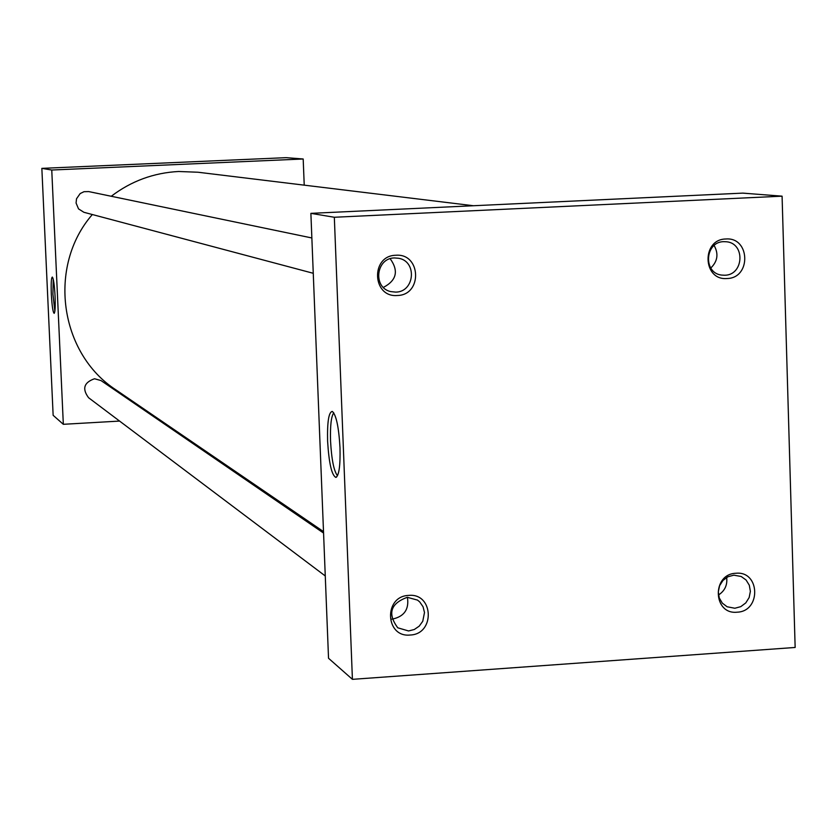 <?xml version="1.0" encoding="UTF-8"?>
<svg xmlns="http://www.w3.org/2000/svg" width="837" height="837" viewBox="0 0 837 837"><rect width="100%" height="100%" fill="white"/><g stroke="black" fill="none" stroke-linecap="round" stroke-linejoin="round"><path stroke-width="1.26" d="M340 447.701C338.786 427.1 336.233 415.016 332.341 411.438C328.753 411.919 327.173 421.806 327.602 441.109C328.941 463.112 331.682 475.207 335.846 477.404C339.037 475.562 340.418 465.654 340 447.701M333.754 412.819C331.19 416.418 330.123 425.824 330.552 441.057C331.598 459.67 333.911 471.221 337.51 475.719M55.064 296.204C54.436 284.998 53.526 278.616 52.333 277.057C51.266 277.696 50.931 283.419 51.319 294.216C51.988 305.923 52.93 312.306 54.164 313.352C55.148 312.211 55.441 306.499 55.064 296.204M53.212 279.077L52.919 294.164L54.865 311.238M710.791 268.018C717.633 261.343 718.753 253.831 714.139 245.503M724.758 275.237C743.852 275.132 745.485 243.305 726.464 241.767L723.743 241.663C704.932 241.705 702.85 272.977 721.504 275.07L724.758 275.237M727.018 278.522C751.459 278.219 750.234 236.85 725.825 238.995C701.312 239.246 702.599 280.751 727.018 278.522M383.377 287.405C396.612 280.447 398.883 270.885 390.178 258.727M395.744 292.113C414.723 292.04 417.37 261.322 398.653 258.277L394.457 257.942C375.907 257.963 372.632 287.782 390.743 291.6L395.744 292.113M397.355 295.492C422.685 295.168 421.126 253.056 395.828 255.264C370.425 255.547 372.046 297.794 397.355 295.492M718.512 594.981C724.852 590.838 727.562 584.99 726.662 577.457M734.855 608.248L740.787 606.647L745.788 602.902L749.146 597.545L750.381 591.351L749.303 585.22L746.081 580.01L741.174 576.484L733.85 575.176L727.981 576.745L722.99 580.418L719.611 585.691L718.303 591.801L719.255 597.911L722.331 603.142L727.102 606.762L734.855 608.248M737.115 612.192C761.346 611.449 760.142 570.698 735.932 573.261C711.628 573.962 712.894 614.85 737.115 612.192M391.873 619.098L392.522 619.066C404.292 616.492 409.262 609.242 407.41 597.304M408.561 630.962L414.294 629.508L419.232 626.139L422.758 621.274L424.495 612.527L423.072 606.794L419.766 601.97L417.517 600.098L407.284 597.315C390.481 603.477 387.322 613.647 397.774 627.802L408.561 630.962M410.172 635.021C435.292 634.226 433.754 592.774 408.676 595.41C383.482 596.153 385.083 637.752 410.172 635.021M313.258 273.291L83.888 212.284L78.532 208.884L76.073 203.025L76.523 198.767L80.174 193.556L84.014 191.694L88.753 191.589L311.866 237.97M325.269 575.961L88.596 397.742C81.942 388.797 83.92 382.467 94.518 378.753L100.995 380.563L323.563 533.054M323.511 531.61L116.029 389.927C59.385 353.371 47.332 266.103 92.342 214.534M111.248 196.266C131.273 181.054 153.726 172.799 178.616 171.491L197.982 172.234L473.449 205.735M352.419 679.341L328.533 658.269L310.883 213.351L742.743 193.117L782.082 196.172L795.15 647.461L352.419 679.341L334.329 217.264L782.082 196.172M119.586 421.074L63.33 424.307L51.758 170.026L303.182 158.988L304.229 185.155M158.371 418.845L156.99 418.929M310.883 213.351L334.329 217.264M63.33 424.307L53.139 415.309L41.85 168.363L286.191 157.659L303.182 158.988M41.85 168.363L51.758 170.026M336.6 477.027L335.846 477.404"/></g></svg>

